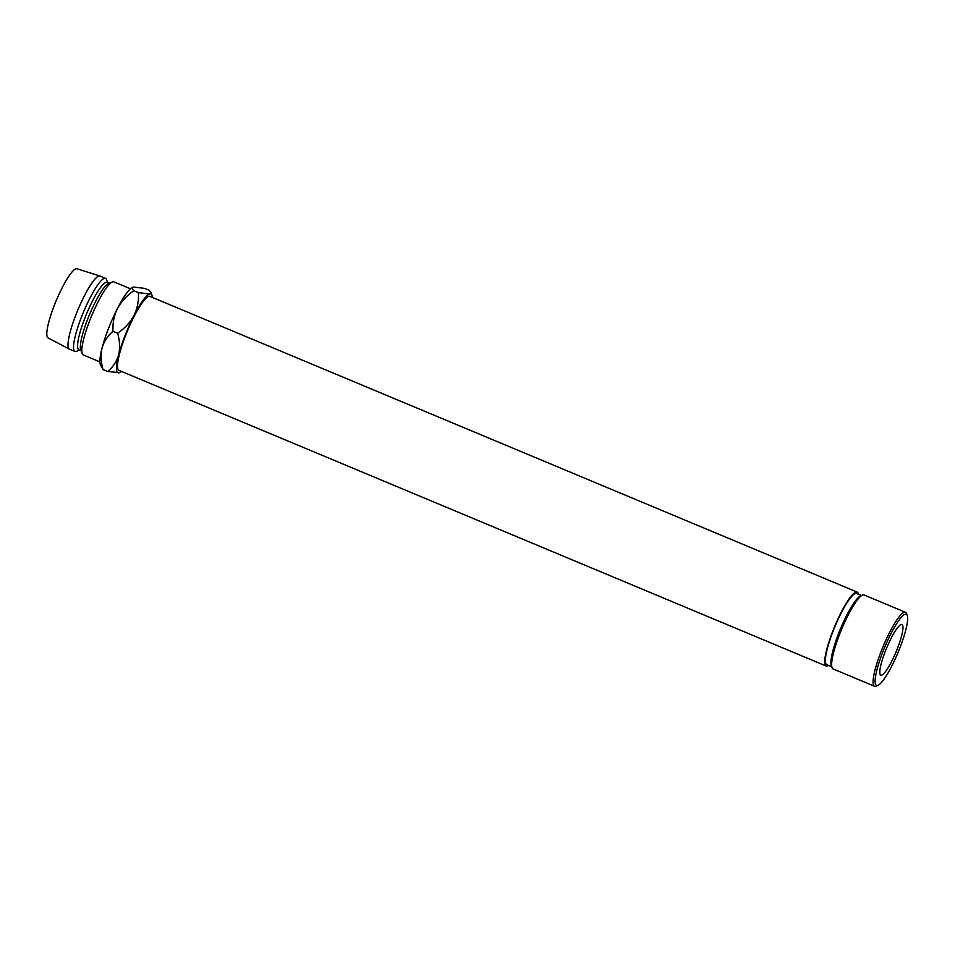 <?xml version="1.0" encoding="UTF-8"?>
<svg xmlns="http://www.w3.org/2000/svg" width="955" height="955" viewBox="0 0 955 955"><rect width="100%" height="100%" fill="white"/><g stroke="black" fill="none" stroke-linecap="round" stroke-linejoin="round"><path stroke-width="1.43" d="M882.909 651.716A38.57 7.174 112.7 0 0 878.027 685.32A38.57 7.174 112.7 0 0 899.873 647.991A38.57 7.174 112.7 0 0 907.25 615.438A38.57 7.174 112.7 0 0 882.909 651.716M878.027 685.32L876.129 686.144A40.098 7.449 -67.3 0 1 874.541 686.263A40.098 7.449 -67.3 0 1 881.19 651.215A40.098 7.449 -67.3 0 1 905.471 612.286A40.098 7.449 -67.3 0 1 906.498 613.492L907.25 615.438M832.08 667.736L831.327 665.79A38.57 7.174 -67.3 0 1 838.705 633.237A38.57 7.174 -67.3 0 1 860.551 595.908L862.461 595.084A40.098 7.449 112.7 0 0 839.755 633.881A40.098 7.449 112.7 0 0 832.08 667.736A40.098 7.449 112.7 0 0 833.106 668.942L874.541 686.263M901.269 624.51A27.42 5.097 -67.3 0 1 901.974 624.546A27.42 5.097 -67.3 0 1 896.769 650.176A27.42 5.097 -67.3 0 1 881.513 675.197A27.42 5.097 -67.3 0 1 880.808 675.161A27.42 5.097 -67.3 0 1 886.013 649.531A27.42 5.097 -67.3 0 1 901.269 624.51M831.686 666.697L826.791 664.656A38.57 7.174 -67.3 0 1 833.178 630.921A38.57 7.174 -67.3 0 1 856.54 593.485L861.434 595.526M828.665 665.432A40.098 7.449 -67.3 0 1 826.194 666.053A40.098 7.449 -67.3 0 1 832.844 631.004A40.098 7.449 -67.3 0 1 857.124 592.076A40.098 7.449 -67.3 0 1 858.414 594.261M857.124 592.076L149.923 296.408A40.098 7.449 112.7 0 0 125.642 335.336A40.098 7.449 112.7 0 0 118.993 370.385L826.194 666.053M99.881 361.885L83.264 354.938A39.621 7.365 -67.3 0 1 82.249 353.744A39.621 7.365 -67.3 0 1 91.752 315.544A39.621 7.365 -67.3 0 1 112.26 281.964A39.621 7.365 -67.3 0 1 112.821 281.773A39.621 7.365 -67.3 0 1 113.824 281.832L130.441 288.78M82.249 353.744L80.745 349.864A36.565 6.792 -67.3 0 1 89.507 314.613A36.565 6.792 -67.3 0 1 108.44 283.599L112.26 281.964M81.08 350.724L78.907 349.817A36.565 6.792 -67.3 0 1 85.843 315.639A36.565 6.792 -67.3 0 1 106.196 282.286A36.565 6.792 -67.3 0 1 107.127 282.334L109.288 283.241M79.516 350.067L76.531 351.345A39.621 7.365 -67.3 0 1 75.982 351.536A39.621 7.365 -67.3 0 1 74.979 351.476A39.621 7.365 -67.3 0 1 82.488 314.458A39.621 7.365 -67.3 0 1 104.525 278.311A39.621 7.365 -67.3 0 1 105.539 278.371A39.621 7.365 -67.3 0 1 106.542 279.564L107.724 282.584M74.979 351.476L69.452 349.16A39.621 7.365 -67.3 0 1 69.333 349.112A39.621 7.365 -67.3 0 1 77.08 311.843A39.621 7.365 -67.3 0 1 98.998 275.995A39.621 7.365 -67.3 0 1 99.893 276.019A39.621 7.365 -67.3 0 1 100.012 276.055L105.539 278.371M69.333 349.112L48.072 337.903A37.484 6.972 -67.3 0 1 55.39 302.64A37.484 6.972 -67.3 0 1 76.137 268.737A37.484 6.972 -67.3 0 1 76.973 268.749L99.893 276.019M132.65 287.24L132.757 287.192A42.665 7.926 112.7 0 0 132.65 287.24A42.665 7.926 112.7 0 0 117.441 308.537A42.665 7.926 112.7 0 0 102.066 347.966C104.047 341.341 107.7 335.802 113.024 331.349C112.523 323.459 113.991 315.854 117.441 308.537C121.321 301.505 126.776 295.561 133.819 290.738C131.766 288.792 131.575 287.562 133.246 287.049L144.647 288.362L149.255 290.284L150.866 292.421L149.828 293.973A42.665 7.926 112.7 0 0 134.01 315.472A42.665 7.926 112.7 0 0 118.647 354.89A42.665 7.926 112.7 0 0 119.089 372.82A42.665 7.926 112.7 0 0 119.685 372.629A42.665 7.926 112.7 0 0 121.488 371.435M100.335 364.547A42.665 7.926 -67.3 0 1 102.066 347.966C100.55 354.866 100.884 362.064 103.068 369.585L100.335 364.547M152.418 297.459A42.665 7.926 112.7 0 0 152 295.322A42.665 7.926 112.7 0 0 149.828 293.973L138.427 292.66C138.929 300.55 137.46 308.143 134.01 315.472C130.131 322.504 124.675 328.436 117.632 333.271C119.829 340.792 120.163 348.002 118.647 354.89C116.665 361.515 113.012 367.054 107.688 371.507L119.685 372.629M107.688 371.507L103.068 369.585M117.632 333.271L113.024 331.349M138.427 292.66L133.819 290.738M905.471 612.286L864.036 594.965A40.098 7.449 112.7 0 0 862.461 595.084M152 295.322L150.866 292.421"/></g></svg>
